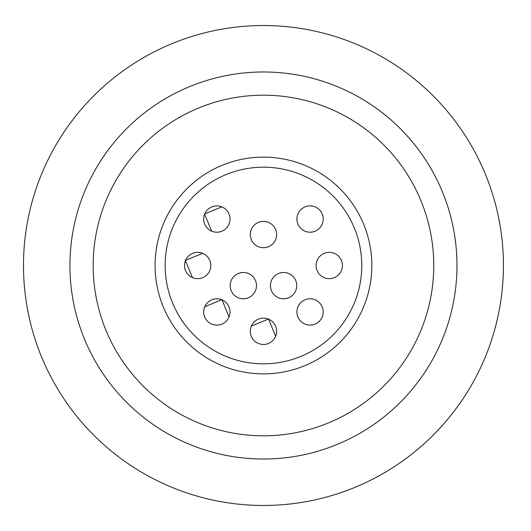 <?xml version="1.0" encoding="UTF-8"?>
<svg xmlns="http://www.w3.org/2000/svg" width="531" height="531" viewBox="0 0 531 531"><rect width="100%" height="100%" fill="white"/><g stroke="black" fill="none" stroke-linecap="round" stroke-linejoin="round"><path stroke-width="0.8" d="M251.163 326.193L268.573 318.985L275.609 336.349A13.162 13.162 0 0 1 253.008 339.302A13.162 13.162 0 0 1 261.75 318.248A13.162 13.162 0 0 1 275.609 336.349M204.554 306.838L221.965 299.63L229 316.994A13.162 13.162 0 0 1 206.4 319.947A13.162 13.162 0 0 1 215.141 298.9A13.162 13.162 0 0 1 229 316.994A13.162 13.162 0 0 1 211.803 324.102A13.162 13.162 0 0 1 204.694 306.898M211.763 231.357L204.521 213.96L221.872 206.891A13.162 13.162 0 0 1 224.872 229.485A13.162 13.162 0 0 1 203.804 220.783A13.162 13.162 0 0 1 221.872 206.891A13.162 13.162 0 0 0 215.493 205.962M207.535 228.343A13.162 13.162 0 0 1 206.645 227.368M205.119 225.011A13.162 13.162 0 0 1 204.581 223.81M203.765 220.445A13.162 13.162 0 0 1 203.712 219.781M203.984 216.303A13.162 13.162 0 0 1 204.13 215.686M205.464 212.46A13.162 13.162 0 0 1 205.789 211.922M208.059 209.26A13.162 13.162 0 0 1 208.564 208.829M211.511 207.024A13.162 13.162 0 0 1 212.745 206.552M192.574 277.806L185.332 260.409L202.683 253.34A13.162 13.162 0 0 1 205.676 275.934A13.162 13.162 0 0 1 184.609 267.226A13.162 13.162 0 0 1 202.683 253.34M323.226 311.949A13.162 13.162 0 0 1 303.486 323.346A13.162 13.162 0 0 1 303.486 300.553A13.162 13.162 0 0 1 323.226 311.949M342.415 265.5A13.162 13.162 0 0 1 322.675 276.897A13.162 13.162 0 0 1 322.675 254.103A13.162 13.162 0 0 1 342.415 265.5M323.226 219.051A13.162 13.162 0 0 1 303.486 230.447A13.162 13.162 0 0 1 303.486 207.654A13.162 13.162 0 0 1 323.226 219.051M276.618 234.536A13.162 13.162 0 0 1 256.878 245.933A13.162 13.162 0 0 1 256.878 223.139A13.162 13.162 0 0 1 276.618 234.536M256.493 285.625A13.162 13.162 0 0 1 236.753 297.021A13.162 13.162 0 0 1 236.753 274.228A13.162 13.162 0 0 1 256.493 285.625M296.743 285.625A13.162 13.162 0 0 1 277.003 297.021A13.162 13.162 0 0 1 277.003 274.228A13.162 13.162 0 0 1 296.743 285.625M361.77 265.5A98.315 98.315 0 0 1 263.456 363.815A98.315 98.315 0 0 1 165.148 265.5A98.315 98.315 0 0 1 263.456 167.185A98.315 98.315 0 0 1 361.77 265.5M263.456 157.123A108.377 108.377 0 0 1 357.31 319.689A108.377 108.377 0 0 1 169.601 319.689A108.377 108.377 0 0 1 263.456 157.123M433.761 265.5A170.305 170.305 0 0 1 178.303 412.985A170.305 170.305 0 0 1 178.303 118.015A170.305 170.305 0 0 1 433.761 265.5M69.933 265.5A193.53 193.53 0 0 1 360.224 97.903A193.53 193.53 0 0 1 360.224 433.097A193.53 193.53 0 0 1 69.933 265.5M503.428 265.5A239.972 239.972 0 0 1 143.47 473.32A239.972 239.972 0 0 1 143.47 57.68A239.972 239.972 0 0 1 503.428 265.5"/></g></svg>
